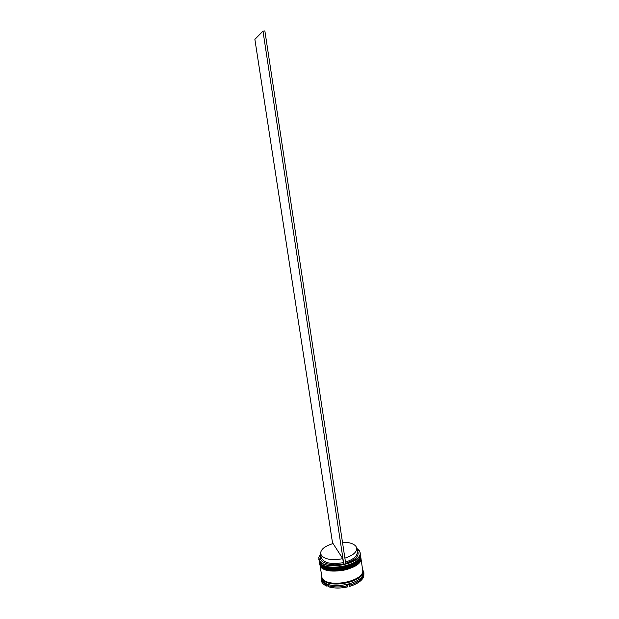 <?xml version="1.0" encoding="UTF-8"?>
<svg xmlns="http://www.w3.org/2000/svg" width="619" height="619" viewBox="0 0 619 619"><rect width="100%" height="100%" fill="white"/><g stroke="black" fill="none" stroke-linecap="round" stroke-linejoin="round"><path stroke-width="0.93" d="M319.427 560.412C324.813 571.925 366.641 561.951 359.407 551.003L356.745 548.333L359.229 550.539L360.096 552.635C363.067 563.654 324.093 571.329 319.288 560.605L318.731 557.371L320.611 553.858L318.87 557.208L319.427 560.412M357.952 559.568C352.095 566.857 330.592 570.145 322.816 564.946C330.592 570.145 352.095 566.857 357.952 559.568M318.708 558.972L319.512 561.99C323.814 571.871 359.322 566.354 360.25 555.661L360.096 552.635M358.262 561.936C352.381 569.225 331.026 572.49 323.234 567.298C331.026 572.49 352.381 569.225 358.262 561.936M319.164 561.89L319.876 564.304C324.178 574.223 359.593 568.745 360.583 558.013L360.529 555.56C363.508 566.656 324.565 574.331 319.752 563.538L319.133 561.657M362.672 570.192L362.974 572.095C366.007 583.616 327.242 591.331 322.375 580.111L321.493 576.498M362.657 569.998L363.91 572.761L363.608 575.508L363.206 574.548L362.409 576.39L363.237 576.359C361.094 580.196 356.443 583.199 349.278 585.342L349.998 584.375L346.47 585.288L347.654 585.767C340.164 587.431 333.564 587.346 327.846 585.512L328.867 585.063L326.306 584.081L326.67 585.056L321.694 581.079L321.075 579.314L321.447 576.304M360.831 557.634L360.869 557.866C363.856 569.016 324.936 576.699 320.116 565.843L322.012 577.813C326.871 588.979 365.667 581.272 362.633 569.813L360.869 557.866M362.742 570.571C365.783 582.053 326.994 589.76 322.135 578.579L321.54 576.877M342.469 542.221C349.186 542.198 353.697 543.598 355.995 546.422L356.722 548.202C356.838 552.218 352.892 555.529 344.884 558.145M357.031 550.276L357.782 551.336C359.399 556.04 355.36 560.017 345.665 563.267M344.141 564.396L345.773 563.986L264.878 30.95L262.99 31.174L343.738 563.77C331.56 566.78 318.955 562.95 320.518 557.038L320.921 555.8M356.722 548.202L357.295 552.055C357.418 556.11 353.48 559.444 345.479 562.067M363.237 576.359L363.399 577.434C361.256 581.28 356.606 584.282 349.441 586.433L349.278 585.342M362.935 575.337L363.763 576.583L363.608 575.508M363.91 572.761L363.763 576.583M326.67 585.056L326.832 586.139C323.528 584.676 321.663 582.758 321.246 580.374L321.075 579.314M347.654 585.767L347.816 586.858C340.334 588.522 333.734 588.437 328.016 586.595L327.846 585.512M320.603 556.667L320.975 556.164L320.603 556.667M343.738 563.77L343.383 562.617C330.956 564.683 323.567 563.004 321.199 557.58L320.596 553.734C320.572 549.486 324.735 546.105 333.076 543.575L342.787 558.694C330.353 560.76 322.956 559.104 320.596 553.734M343.383 562.617L342.787 558.694M332.651 543.691L254.873 39.361L262.99 31.174M360.343 554.485L360.436 554.949C363.415 566.021 324.464 573.697 319.659 562.919L319.683 563.073C324.495 573.859 363.438 566.184 360.459 555.104L360.444 555.026M358.099 560.675C352.226 567.963 330.794 571.244 323.01 566.045M319.443 563.654L320.046 565.379C324.867 576.227 363.786 568.544 360.8 557.409L360.776 557.255C363.763 568.389 324.843 576.072 320.023 565.232L319.381 563.112M358.409 563.042C352.513 570.323 331.227 573.581 323.428 568.397M362.68 570.726C365.349 582.139 327.01 589.613 322.213 578.564L321.648 577.009M360.459 555.104L360.343 554.5M359.979 558.052C359.515 560.876 351.197 566.95 341.394 568.149C330.275 569.047 323.288 567.7 320.433 564.102M360.335 560.342C359.933 563.112 351.677 569.271 341.858 570.486C330.739 571.43 323.714 570.068 320.781 566.393M319.389 563.128L319.458 563.731M362.734 570.517L363.229 570.826M357.124 550.918L357.782 551.336M321.532 576.823L321.153 577.264M321.021 556.442L320.518 557.038"/></g></svg>
